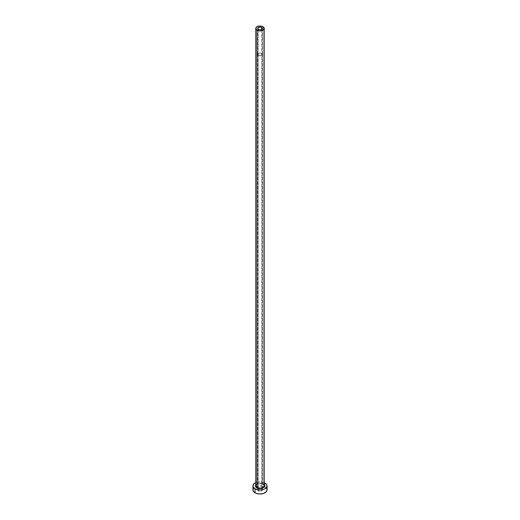 <?xml version="1.0" encoding="UTF-8"?>
<svg xmlns="http://www.w3.org/2000/svg" width="520" height="520" viewBox="0 0 520 520"><rect width="100%" height="100%" fill="white"/><g stroke="black" fill="none" stroke-linecap="round" stroke-linejoin="round"><path stroke-width="0.39" stroke-dasharray="2.6 1.95" d="M258.375 55.341L258.375 29.387L258.375 55.341L257.706 54.405A2.294 1.326 0 0 0 258.375 55.341A2.294 1.326 0 0 0 260.877 55.627A2.294 1.326 0 0 0 262.294 54.405L260.877 55.627L258.375 55.341M261.625 53.469A2.294 1.326 0 0 0 259.123 53.183A2.294 1.326 0 0 0 257.706 54.405L258.375 53.469L260 53.079L261.625 53.469L262.294 54.405A2.294 1.326 0 0 0 261.625 53.469L261.625 29.387L261.625 53.469M258.303 55.386A2.405 1.385 180 0 1 257.595 54.405A2.405 1.385 180 0 1 259.084 53.125A2.405 1.385 180 0 1 261.697 53.423L261.697 488.943A2.405 1.385 0 0 0 259.084 488.637A2.405 1.385 0 0 0 257.595 489.918A2.405 1.385 0 0 0 258.303 490.9L258.303 55.386L258.303 490.9L257.595 489.918L258.303 488.943L260 488.534L261.697 488.943L262.405 489.918L260.917 491.205L258.303 490.9A2.405 1.385 0 0 0 260.917 491.205A2.405 1.385 0 0 0 262.405 489.918A2.405 1.385 0 0 0 261.697 488.943L261.697 53.423A2.405 1.385 180 0 1 262.405 54.405A2.405 1.385 180 0 1 260.917 55.686A2.405 1.385 180 0 1 258.303 55.386L260.917 55.686L261.995 55.178L262.353 54.132L260.917 53.125L259.084 53.125L257.647 54.132L258.303 55.386M255.762 484.861A4.589 2.652 180 0 1 263.25 484.01L264.245 484.868M264.238 485.596A4.238 2.45 0 0 0 262.997 483.866A4.238 2.45 0 0 0 258.648 483.275A4.238 2.45 0 0 0 255.801 485.264M262.997 483.866L262.997 26.715L262.997 483.866A4.238 2.45 0 0 0 258.375 483.334A4.238 2.45 0 0 0 255.762 485.596C256.808 483.347 259.246 482.826 263.068 484.029M267.065 489.918A7.066 4.082 0 0 0 264.999 487.038L264.999 483.002L264.999 487.038A7.066 4.082 0 0 0 264.361 486.714A7.066 4.082 0 0 0 255.639 486.714A7.066 4.082 0 0 0 252.935 489.918M264.238 482.619L260 481.806L255.762 482.619A7.066 4.082 180 0 1 264.999 483.002M255.756 484.868L256.75 484.01L259.103 483.281L263.25 484.01M266.526 488.358L263.926 486.531L260 485.843L256.074 486.531L253.474 488.358M257.706 28.451L257.706 54.405M257.595 54.405L257.595 489.918M262.405 54.405L262.405 489.918M262.294 28.451L262.294 54.405"/><path stroke-width="0.78" d="M258.375 29.387A2.294 1.326 180 0 1 257.706 28.451A2.294 1.326 180 0 1 259.123 27.222A2.294 1.326 180 0 1 261.625 27.508L261.625 29.387L260.877 29.672L259.123 29.672L257.751 28.704L258.375 27.508L260.449 27.144L262.119 27.937L262.249 28.704L261.625 29.387L261.625 27.508A2.294 1.326 180 0 1 262.294 28.451A2.294 1.326 180 0 1 260.877 29.672A2.294 1.326 180 0 1 258.375 29.387M255.801 485.264A4.238 2.45 0 0 0 257.003 487.325L256.75 487.76A4.589 2.652 180 0 1 255.762 484.861M255.762 28.451L255.762 485.596A4.238 2.45 0 0 0 257.003 487.325A4.238 2.45 0 0 0 261.625 487.857A4.238 2.45 0 0 0 264.238 485.596L264.238 28.451A4.238 2.45 180 0 1 261.625 30.706A4.238 2.45 180 0 1 257.003 30.18L257.003 487.325L257.003 30.18A4.238 2.45 180 0 1 255.762 28.451A4.238 2.45 180 0 1 258.375 26.189A4.238 2.45 180 0 1 262.997 26.715A4.238 2.45 180 0 1 264.238 28.451L262.997 26.715L260 26L257.003 26.715L255.762 28.451L257.003 30.18L260 30.895L262.997 30.18L264.238 28.451M253.474 488.358L252.935 489.918A7.066 4.082 0 0 0 255.002 492.804L255.002 488.768L258.622 489.885L261.378 489.885L263.926 489.275L265.876 488.15L267.065 485.882L266.526 484.322L264.999 483.002A7.066 4.082 180 0 1 267.065 485.882A7.066 4.082 180 0 1 262.704 489.651A7.066 4.082 180 0 1 255.002 488.768L255.002 492.804A7.066 4.082 0 0 0 262.704 493.688A7.066 4.082 0 0 0 267.065 489.918L266.526 488.358M256.074 482.495L254.124 483.62L252.935 485.882L253.474 487.442L255.002 488.768A7.066 4.082 180 0 1 252.935 485.882A7.066 4.082 180 0 1 255.762 482.619M264.999 483.002L263.926 482.495M263.815 484.413L264.505 485.368L264.245 486.896L262.548 488.085L260 488.534L257.452 488.085L255.756 486.896L255.495 485.368L256.185 484.413M252.935 485.882L252.935 489.918L253.474 491.485L256.074 493.311L260 494L263.926 493.311L266.526 491.485L267.065 489.918L267.065 485.882M264.238 484.861A4.589 2.652 180 0 1 262.555 488.085A4.589 2.652 180 0 1 256.75 487.76L257.003 487.325A4.238 2.45 0 0 0 261.352 487.916A4.238 2.45 0 0 0 264.199 485.921A4.238 2.45 0 0 0 262.997 483.866M264.238 485.596L263.068 484.029"/></g></svg>

